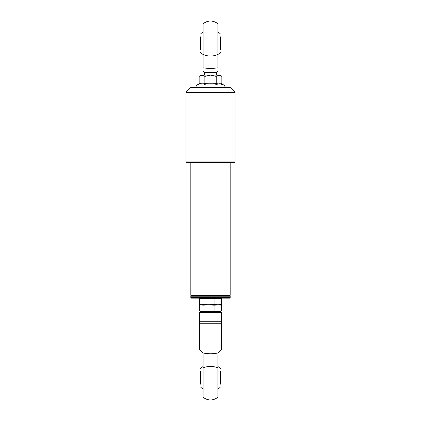 <?xml version="1.0" encoding="UTF-8"?>
<svg xmlns="http://www.w3.org/2000/svg" width="421" height="421" viewBox="0 0 421 421"><rect width="100%" height="100%" fill="white"/><g stroke="black" fill="none" stroke-linecap="round" stroke-linejoin="round"><path stroke-width="0.63" d="M229.803 295.695L191.197 295.695L190.829 295.326L230.171 295.326L229.803 295.695M190.829 162.432L190.829 295.326M230.171 162.432L230.171 295.326M229.677 298.157L191.323 298.157L190.829 297.663L230.171 297.663L229.677 298.157M229.677 295.695L230.171 296.189L190.829 296.189L190.829 297.663M217.878 367.896L217.878 397.135A11.067 11.067 0 0 1 203.122 397.135L203.122 367.896A11.067 5.689 0 0 1 217.878 367.896L217.878 353.235L221.567 349.546L221.567 312.661L199.433 312.661L199.433 323.728L221.567 323.728L221.567 323.328M217.878 354.014C212.958 352.993 208.042 352.993 203.122 354.014L203.122 353.235L199.433 349.546L199.433 323.728M203.122 367.896L203.122 354.014M199.433 321.27L221.567 321.27M220.867 311.287L200.664 311.435L220.336 311.435L221.567 312.661M214.089 311.024L214.089 305.204L220.336 304.793L221.625 304.388L217.857 304.793L214.089 304.388L208.527 304.793L202.964 304.388L199.375 305.204L199.375 311.024L201.17 311.435L202.964 311.024L214.089 311.024L217.857 311.435L205.316 311.287M201.801 311.377L203.143 311.435L200.664 311.435L199.433 312.661M220.336 384.215L220.336 371.427M200.664 384.215L200.664 371.427M202.964 311.024L202.964 305.204L208.527 304.793L219.83 304.793L200.133 304.651L199.375 304.388L199.375 298.563L221.625 298.563L219.194 298.21M205.316 298.3L201.801 298.21M202.964 304.388L202.964 298.563M214.089 304.388L214.089 298.563M221.625 304.388L221.625 298.563M215.678 298.3L210.5 298.21M200.133 304.936L201.17 304.793L200.133 304.651M214.089 305.204L208.527 304.793L201.17 304.793L202.964 305.204M221.625 311.024L221.625 305.204L220.336 304.793L217.857 304.793L221.625 305.204M210.5 311.377L215.678 311.293M185.914 161.938L235.086 161.938L234.597 162.432L186.403 162.432L185.914 161.938L185.914 92.357L190.829 87.436L230.171 87.436L235.086 92.357L185.914 92.357M235.086 161.938L235.086 92.357M204.353 75.143L204.353 72.686L216.647 72.686L216.647 75.143M210.5 68.665L203.122 67.849C203.122 71.77 203.122 71.77 203.122 67.849C203.122 71.77 203.122 71.77 203.122 67.849L203.122 23.865A11.067 11.067 0 0 1 217.878 23.865L217.878 67.849C217.878 71.77 217.878 71.77 217.878 67.849C217.878 71.77 217.878 71.77 217.878 67.849L210.5 68.665M203.122 23.865L203.122 54.388A11.067 6.42 0 0 0 217.878 54.388M220.336 49.573L220.336 36.785M200.664 49.573L200.664 36.785M224.172 84.979L219.462 83.758L216.52 84.353C212.542 83.574 208.553 83.574 204.564 84.353C202.596 83.574 200.591 83.574 198.544 84.353L196.828 84.979L224.172 84.979C225.372 86.037 225.224 86.852 223.74 87.436M210.542 75.143L202.006 75.143L199.144 76.375L200.664 75.143L202.006 75.143L204.864 76.375L210.542 75.143L219.041 75.143L216.22 76.375L210.542 75.143M220.336 75.143L219.041 75.143L221.856 76.375L220.336 75.143M204.564 84.353L204.864 83.584C202.959 82.9 201.049 82.9 199.144 83.584L198.544 84.353M204.864 76.375L204.864 83.584C208.648 82.9 212.437 82.9 216.22 83.584C218.099 82.9 219.978 82.9 221.856 83.584L221.856 76.375M216.52 84.353L216.22 83.584L216.22 76.375M222.456 84.353L221.856 83.584M199.144 83.584L199.144 76.375M230.171 296.189L230.171 297.663M191.323 295.695L190.829 296.189M203.122 366.486A13.525 13.525 0 0 0 200.664 368.538M220.336 368.538A13.525 13.525 0 0 0 217.878 366.486M200.664 387.104A13.525 13.525 0 0 0 203.122 389.157M217.878 389.157A13.525 13.525 0 0 0 220.336 387.104M220.336 311.435L220.867 311.293M200.664 311.435L200.133 311.293M204.353 72.686L203.122 70.96M216.647 72.686L217.878 70.96M200.664 52.462A13.525 13.525 0 0 0 203.122 54.514M217.878 54.514A13.525 13.525 0 0 0 220.336 52.462M203.122 31.843A13.525 13.525 0 0 0 200.664 33.896M220.336 33.896A13.525 13.525 0 0 0 217.878 31.843M196.828 84.979C195.628 86.037 195.776 86.852 197.26 87.436"/></g></svg>
